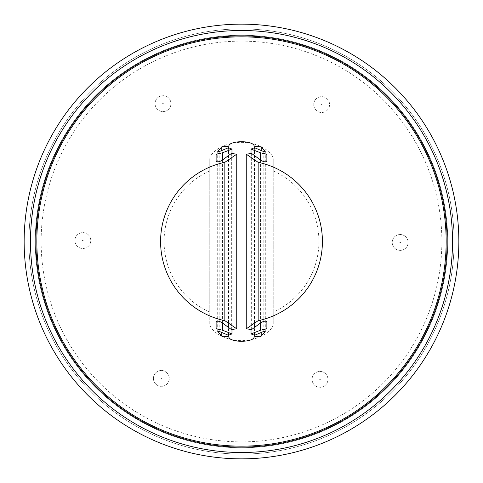 <?xml version="1.0" encoding="UTF-8"?>
<svg xmlns="http://www.w3.org/2000/svg" width="483" height="483" viewBox="0 0 483 483"><rect width="100%" height="100%" fill="white"/><g stroke="black" fill="none" stroke-linecap="round" stroke-linejoin="round"><path stroke-width="0.36" stroke-dasharray="2.42 1.81" d="M447.747 241.5A206.247 206.247 0 0 0 241.5 35.253A206.247 206.247 0 0 0 35.253 241.5A206.247 206.247 0 0 0 241.5 447.747A206.247 206.247 0 0 0 447.747 241.5A206.247 206.247 0 0 0 241.5 35.253A206.247 206.247 0 0 0 35.253 241.5A206.247 206.247 0 0 0 241.5 447.747A206.247 206.247 0 0 0 447.747 241.5M28.908 241.5A212.592 212.592 0 0 0 241.5 454.092A212.592 212.592 0 0 0 454.092 241.5A212.592 212.592 0 0 0 241.5 28.908A212.592 212.592 0 0 0 28.908 241.5A212.592 212.592 0 0 0 241.5 454.092A212.592 212.592 0 0 0 454.092 241.5A212.592 212.592 0 0 0 241.5 28.908A212.592 212.592 0 0 0 28.908 241.5M209.767 159.161L209.767 170.873A77.425 77.425 0 0 0 209.767 312.127L209.767 323.839C209.562 329.847 223.001 340.654 241.409 340.642C259.854 340.726 273.456 329.877 273.233 323.839L273.233 312.127A77.425 77.425 0 0 0 273.233 170.873L273.233 159.161C273.438 153.153 259.999 142.346 241.591 142.358C223.146 142.274 209.544 153.123 209.767 159.161L209.767 323.839M217.7 331.266L217.7 151.734M231.357 329.527L231.357 153.473M222.464 323.024L222.464 159.976M216.118 321.606L216.118 161.394L216.118 321.606M231.979 329.46L231.979 153.54M228.459 335.317L228.459 147.683M221.788 332.582L221.788 150.418M261.212 332.582L261.212 150.418M254.191 335.184L254.191 147.816M254.541 335.317L254.541 147.683M266.882 328.603L266.882 154.397M266.882 321.606L266.882 161.394M251.643 329.527L251.643 153.473M260.536 323.024L260.536 159.976M251.021 329.46L251.021 153.54M228.809 335.184L228.809 147.816M273.233 312.127L273.233 170.873M209.767 170.873L209.767 312.127M452.511 241.5A211.011 211.011 0 0 0 241.5 30.489A211.011 211.011 0 0 0 30.489 241.5M273.233 323.839L273.233 159.161M163.272 103.791A0.32 0.32 0 0 0 163.163 103.356A0.32 0.32 0 0 0 162.729 103.471A0.32 0.32 0 0 0 162.843 103.905A0.32 0.32 0 0 0 163.272 103.791M156.154 99.619A7.933 7.933 0 0 1 167.009 96.781A7.933 7.933 0 0 1 169.847 107.637A7.933 7.933 0 0 0 167.009 96.781A7.933 7.933 0 0 0 156.154 99.619A7.933 7.933 0 0 0 158.992 110.474A7.933 7.933 0 0 0 169.847 107.637A7.933 7.933 0 0 1 158.992 110.474A7.933 7.933 0 0 1 156.154 99.619M83.124 240.709A0.32 0.32 0 0 0 83.01 240.274A0.32 0.32 0 0 0 82.575 240.389A0.32 0.32 0 0 0 82.69 240.818A0.32 0.32 0 0 0 83.124 240.709M76.006 236.537A7.933 7.933 0 0 1 86.855 233.7A7.933 7.933 0 0 1 89.699 244.555A7.933 7.933 0 0 0 86.855 233.7A7.933 7.933 0 0 0 76.006 236.537A7.933 7.933 0 0 0 78.844 247.393A7.933 7.933 0 0 0 89.699 244.555A7.933 7.933 0 0 1 78.844 247.393A7.933 7.933 0 0 1 76.006 236.537M321.926 104.745A0.32 0.32 0 0 0 321.811 104.31A0.32 0.32 0 0 0 321.376 104.425A0.32 0.32 0 0 0 321.491 104.853A0.32 0.32 0 0 0 321.926 104.745M314.807 100.573A7.933 7.933 0 0 1 325.657 97.735A7.933 7.933 0 0 1 328.494 108.59A7.933 7.933 0 0 0 325.657 97.735A7.933 7.933 0 0 0 314.807 100.573A7.933 7.933 0 0 0 317.645 111.428A7.933 7.933 0 0 0 328.494 108.59A7.933 7.933 0 0 1 317.645 111.428A7.933 7.933 0 0 1 314.807 100.573M161.624 378.575A0.32 0.32 0 0 0 161.509 378.147A0.32 0.32 0 0 0 161.074 378.255A0.32 0.32 0 0 0 161.189 378.69A0.32 0.32 0 0 0 161.624 378.575M154.506 374.41A7.933 7.933 0 0 1 165.355 371.572A7.933 7.933 0 0 1 168.193 382.427A7.933 7.933 0 0 0 165.355 371.572A7.933 7.933 0 0 0 154.506 374.41A7.933 7.933 0 0 0 157.343 385.265A7.933 7.933 0 0 0 168.193 382.427A7.933 7.933 0 0 1 157.343 385.265A7.933 7.933 0 0 1 154.506 374.41M400.425 242.611A0.32 0.32 0 0 0 400.31 242.182A0.32 0.32 0 0 0 399.876 242.291A0.32 0.32 0 0 0 399.99 242.726A0.32 0.32 0 0 0 400.425 242.611M393.301 238.445A7.933 7.933 0 0 1 404.156 235.607A7.933 7.933 0 0 1 406.994 246.463A7.933 7.933 0 0 0 404.156 235.607A7.933 7.933 0 0 0 393.301 238.445A7.933 7.933 0 0 0 396.145 249.3A7.933 7.933 0 0 0 406.994 246.463A7.933 7.933 0 0 1 396.145 249.3A7.933 7.933 0 0 1 393.301 238.445M320.271 379.529A0.32 0.32 0 0 0 320.157 379.095A0.32 0.32 0 0 0 319.728 379.209A0.32 0.32 0 0 0 319.837 379.644A0.32 0.32 0 0 0 320.271 379.529M313.153 375.363A7.933 7.933 0 0 1 324.008 372.526A7.933 7.933 0 0 1 326.846 383.381A7.933 7.933 0 0 0 324.008 372.526A7.933 7.933 0 0 0 313.153 375.363A7.933 7.933 0 0 0 315.991 386.219A7.933 7.933 0 0 0 326.846 383.381A7.933 7.933 0 0 1 315.991 386.219A7.933 7.933 0 0 1 313.153 375.363M424.968 348.901A212.592 212.592 0 0 1 134.099 424.968A212.592 212.592 0 0 1 58.032 134.099A212.592 212.592 0 0 0 134.099 424.968A212.592 212.592 0 0 0 424.968 348.901A212.592 212.592 0 0 0 348.901 58.032A212.592 212.592 0 0 0 58.032 134.099A212.592 212.592 0 0 1 348.901 58.032A212.592 212.592 0 0 1 424.968 348.901M59.397 134.902A211.011 211.011 0 0 0 134.902 423.603A211.011 211.011 0 0 0 423.603 348.098A211.011 211.011 0 0 0 348.098 59.397A211.011 211.011 0 0 0 59.397 134.902A211.011 211.011 0 0 0 134.902 423.603A211.011 211.011 0 0 0 423.603 348.098M429.079 351.304A217.356 217.356 0 0 0 351.304 53.921A217.356 217.356 0 0 0 53.921 131.696A217.356 217.356 0 0 0 131.696 429.079A217.356 217.356 0 0 0 429.079 351.304M41.133 241.5A200.367 200.367 0 0 0 241.5 441.867A200.367 200.367 0 0 0 441.867 241.5A200.367 200.367 0 0 0 241.5 41.133A200.367 200.367 0 0 0 41.133 241.5M36.032 241.5A205.468 205.468 0 0 0 241.5 446.968A205.468 205.468 0 0 0 446.968 241.5A205.468 205.468 0 0 0 241.5 36.032A205.468 205.468 0 0 0 36.032 241.5M219.179 331.362L219.179 151.638M217.761 331.163L217.761 151.837M263.821 331.362L263.821 151.638M265.239 331.163L265.239 151.837M261.019 322.638L261.019 160.362M221.981 322.638L221.981 160.362M265.3 331.266L265.3 151.734"/><path stroke-width="0.72" d="M30.489 241.5A211.011 211.011 0 0 0 241.5 452.511A211.011 211.011 0 0 0 452.511 241.5A211.011 211.011 0 0 0 241.5 30.489A211.011 211.011 0 0 0 30.489 241.5A211.011 211.011 0 0 0 241.5 452.511A211.011 211.011 0 0 0 452.511 241.5A211.011 211.011 0 0 1 241.5 452.511A211.011 211.011 0 0 1 30.489 241.5M160.585 241.5A80.915 80.915 0 0 0 224.843 320.682L224.843 162.318A80.915 80.915 0 0 0 160.585 241.5M36.841 241.5A204.659 204.659 0 0 0 241.5 446.159A204.659 204.659 0 0 0 446.159 241.5A204.659 204.659 0 0 0 241.5 36.841A204.659 204.659 0 0 0 36.841 241.5M258.157 320.682A80.915 80.915 0 0 0 258.157 162.318L258.157 320.682L246.258 328.826L251.643 329.527L261.019 322.638C263.7 321.123 265.656 320.778 266.882 321.606L266.882 328.603A90.726 90.726 0 0 1 260.536 330.203L251.021 333.916L254.541 335.317L263.821 331.362L265.239 331.398L261.212 336.144L254.191 336.838C253.684 342.731 229.377 342.767 228.809 336.838L221.788 336.144L217.7 331.266L219.179 331.362L228.459 335.317L231.979 333.916L222.464 330.203A90.726 90.726 0 0 1 216.118 328.603L216.118 321.606C217.338 320.772 219.294 321.117 221.981 322.638L231.357 329.527L236.742 328.826L224.843 320.682M231.979 153.54L231.979 149.084L228.459 147.683L219.179 151.638L217.7 151.734L221.788 146.856L228.809 146.162C229.316 140.269 253.623 140.233 254.191 146.162L261.212 146.856L265.3 151.734M236.742 328.826L236.742 154.174L231.357 153.473L221.981 160.362C219.3 161.877 217.344 162.222 216.118 161.394L216.118 154.397A90.726 90.726 0 0 1 222.464 152.797L231.979 149.084M224.843 162.318L236.742 154.174M222.464 330.203L222.464 323.024M222.464 159.976L222.464 152.797M216.118 328.603L216.118 321.606M231.979 333.916L231.979 329.46M221.788 336.144L221.788 332.582M221.788 150.418L221.788 146.856M261.212 336.144L261.212 332.582M261.212 150.418L261.212 146.856M254.191 336.838L254.191 335.184M254.191 147.816L254.191 146.162M265.239 151.837L263.821 151.638L254.541 147.683L251.021 149.084L260.536 152.797A90.726 90.726 0 0 1 266.882 154.397L266.882 161.394C265.662 162.228 263.706 161.883 261.019 160.362L251.643 153.473L246.258 154.174L258.157 162.318M246.258 328.826L246.258 154.174M260.536 330.203L260.536 323.024M260.536 159.976L260.536 152.797M251.021 333.916L251.021 329.46M251.021 153.54L251.021 149.084M228.809 336.838L228.809 335.184M228.809 147.816L228.809 146.162M216.118 161.394L216.118 154.397M429.079 351.304A217.356 217.356 0 0 0 351.304 53.921A217.356 217.356 0 0 0 53.921 131.696A217.356 217.356 0 0 0 131.696 429.079A217.356 217.356 0 0 0 429.079 351.304M423.603 348.098A211.011 211.011 0 0 0 348.098 59.397A211.011 211.011 0 0 0 59.397 134.902M35.887 241.5A205.613 205.613 0 0 0 241.5 447.113A205.613 205.613 0 0 0 447.113 241.5A205.613 205.613 0 0 0 241.5 35.887A205.613 205.613 0 0 0 35.887 241.5"/></g></svg>
